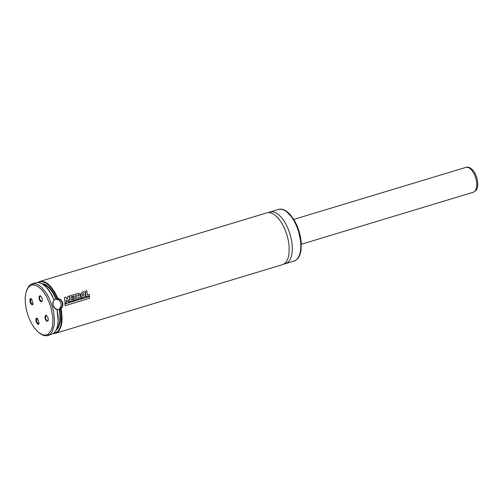 <?xml version="1.0" encoding="UTF-8"?>
<svg xmlns="http://www.w3.org/2000/svg" width="503" height="503" viewBox="0 0 503 503"><rect width="100%" height="100%" fill="white"/><g stroke="black" fill="none" stroke-linecap="round" stroke-linejoin="round"><path stroke-width="0.75" d="M36.027 321.706L37.675 324.221L38.442 324.341L39.115 323.473L37.606 318.474L37.059 318.148L36.329 318.236L35.864 318.984L36.027 321.706M30.035 302.196L29.866 299.467L30.337 298.719L31.06 298.631L31.607 298.958L33.116 303.957L32.444 304.824L31.676 304.705L30.035 302.196M48.093 317.802L48.263 320.505L47.087 321.367L46.006 320.468L45.169 318.713L45.018 316.01L46.207 315.18L48.093 317.802M42.095 298.279L40.215 295.663L39.02 296.487L39.171 299.197L40.014 300.945L41.089 301.85L42.265 300.989L42.095 298.279M50.709 306.22L45.974 295.349L41.9 289.753L37.543 286.144L33.343 284.868L31.425 285.157L29.696 286.056L28.199 287.546L26.043 292.13L25.2 297.411L25.345 303.579L26.452 310.206L28.451 316.808L31.199 322.939L34.5 328.151L38.121 332.081L42.497 334.715L44.585 335.117L46.534 334.885L48.294 334.036L51.08 330.559L52.042 328.019L52.677 325.032L52.909 318.009L50.709 306.22M39.636 333.256L43.302 335.382L46.754 335.847L50.35 334.149L52.356 331.427L54.167 325.334L54.481 320.235L53.582 311.678L52.111 305.786L48.829 297.506L46.062 292.689L41.403 287.106L38.178 284.748L35.04 283.635L31.136 284.214L28.526 286.515L26.653 290.319M47.816 335.633L53.563 333.42L55.317 331.496L56.688 328.811L57.675 325.152L58.134 320.486L57.084 309.785L54.921 308.597L53.356 306.384L52.727 302.775L53.997 299.719L50.382 292.601L46.125 287.024L42.642 284.12L39.397 282.667L36.373 282.56L32.142 283.805M53.997 299.719L51.928 295.022L49.281 290.74L46.408 287.232L43.679 284.836M56.845 328.384L57.801 324.819L58.247 320.178L58.04 314.997L57.084 309.785M54.223 299.895L52.997 302.265L53.167 305.466L54.827 308.226L57.179 309.521M53.702 333.313L56.261 332.54L58.423 330.641L60.077 327.686L61.152 323.819L61.586 316.701L60.567 308.647L57.248 309.842M54.117 299.631L57.524 298.751L53.909 291.633L49.64 286.094L46.641 283.547L43.667 282.064L40.85 281.699L38.329 282.479M57.524 298.751L57.902 298.373L54.531 291.696L50.577 286.345L47.785 283.742L44.981 282.032L42.277 281.278L39.775 281.498L37.895 282.447M53.356 333.577L55.443 333.319L57.682 332.099L59.53 329.924L60.913 326.875L61.787 323.077L62.114 318.669L61.548 311.307L61.089 308.748L60.567 308.647M57.902 298.373L60.901 299.706L62.793 302.555L62.831 305.969L61.089 308.748M55.443 333.319L282.592 264.603L283.925 264.025L286.213 261.906L287.923 258.611L288.961 254.311L289.168 246.451L288.389 240.667L286.924 234.782L283.642 226.507L280.875 221.697L277.813 217.724L274.594 214.8L271.387 213.052L268.351 212.58L266.936 212.832L39.775 281.498M284.057 263.943L285.641 263.685L288.181 262.201L290.193 259.479L291.577 255.656L292.262 250.928L292.218 245.533L291.438 239.742L289.967 233.857L287.911 228.236L285.352 223.087L282.422 218.673L279.259 215.202L276.028 212.851L272.884 211.732L269.985 211.914L268.52 212.574M40.781 296.016L39.624 296.342L39.643 299.052L41.133 301.322L42.277 300.951M48.269 320.474L47.779 320.945L46.779 320.587L45.641 318.575L45.622 315.859L46.779 315.532M33.129 303.919L32.632 304.39L30.501 302.051L30.96 298.864L31.632 298.983M37.631 318.5L36.952 318.38L36.499 321.562L38.624 323.907L39.121 323.435M58.027 309.685L59.398 308.911L60.687 307.163L61.14 304.925L60.869 303.171L59.725 301.058L58.398 299.914L56.833 299.291L54.689 299.386M60.523 308.584L62.309 305.975L62.328 302.699L60.467 299.989L57.524 298.826M66.88 301.404L66.163 300.033L66.339 302.831L65.006 303.234L64.485 297.474L65.88 297.047L67.138 299.159L67.823 296.462L69.269 296.022L69.804 301.769L68.414 302.19L68.245 299.543L67.786 301.127L66.811 301.423M78.229 295.827L78.084 294.714L78.801 294.532L79.147 295.186L78.229 295.827M78.525 293.23L80.505 294.022L79.983 296.242L81.731 298.166L80.065 298.675L78.657 297.059L78.474 299.159L77.078 299.581L76.714 295.179L75.507 295.55L75.859 299.958L74.457 300.379L74.104 295.971L71.074 296.889L71.143 297.518L73.092 296.927L73.212 298.298L71.275 298.883L71.344 299.889L73.438 299.26L73.52 300.662L70.036 301.718L69.502 295.953L78.525 293.23M83.121 296.487L82.31 295.16L83.133 293.086L84.127 294.576L83.121 296.487M80.832 294.928L82.02 292.218L83.687 291.658L84.8 292.092L85.447 293.362L85.541 295.324L84.976 296.707L83.85 297.619L82.794 297.895L81.737 297.506L80.769 294.959M85.994 296.883L85.466 291.111L86.868 290.69L87.308 295.06L89.389 294.431L89.477 295.833L85.925 296.902M65.088 305.705L64.969 303.95L89.477 296.544L89.591 298.298L65.019 305.711M56.129 299.153L52.758 292.702L49.828 288.816L46.741 285.987L42.673 284.138M56.399 329.515L58.298 326.805L59.788 321.486L59.958 314.721L59.197 309.125M56.644 299.109L52.897 291.998L49.615 287.835L46.182 285L43.918 283.95L41.755 283.598M55.934 330.477L58.26 327.95L60.159 322.417L60.549 317.022L59.643 308.867M285.641 263.685L295.494 260.523L297.789 258.404L299.499 255.115L300.536 250.808L300.863 245.716L300.448 240.088L298.499 231.279L296.437 225.658L293.884 220.509L290.948 216.089L286.169 211.298L282.963 209.556L279.926 209.085L269.985 211.914M301.341 244.244L473.631 192.133L475.53 190.612L476.8 186.273L476.63 181.879L475.517 177.182L473.92 173.416L471.418 169.725L468.677 167.574L466.118 167.304L293.821 219.396M57.336 326.875L57.21 327.214M278.511 209.336L281.699 209.116L283.359 209.525L286.704 211.298L289.967 214.234L294.462 220.465L297.009 225.558L299.046 231.116L300.492 236.938L301.253 242.666L301.02 250.488L299.939 254.82L298.134 258.209L295.638 260.466L294.167 261.107M466.118 167.304L467.721 167.109L469.639 167.574L472.726 169.901L475.134 173.416L477.064 178.376L477.85 184.01L477.454 187.474L476.171 190.291L473.631 192.133"/></g></svg>
